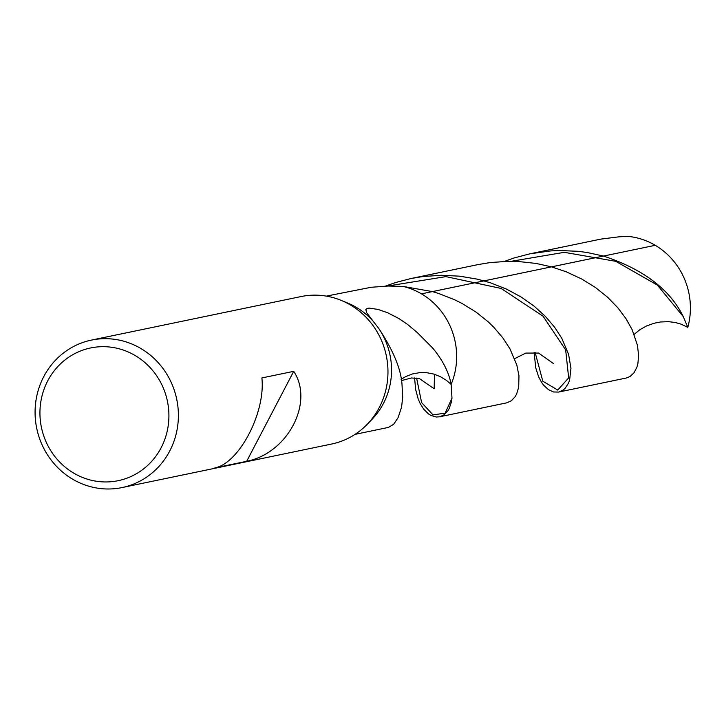 <?xml version="1.0" encoding="UTF-8"?>
<svg xmlns="http://www.w3.org/2000/svg" width="724" height="724" viewBox="0 0 724 724"><rect width="100%" height="100%" fill="white"/><g stroke="black" fill="none" stroke-linecap="round" stroke-linejoin="round"><path stroke-width="1.09" d="M91.423 340.099A75.305 71.495 78.3 0 1 140.881 348.516A75.305 71.495 78.3 0 1 177.688 425.902A75.305 71.495 78.3 0 1 122.066 487.569A75.305 71.495 78.3 0 1 36.734 428.382A75.305 71.495 78.3 0 1 91.423 340.099L300.994 296.568A75.305 71.495 78.3 0 1 341.457 300.487L347.945 303.175A70.599 67.033 78.3 0 1 356.38 307.392A70.599 67.033 78.3 0 1 373.448 321.601L378.661 328.316A70.599 67.033 78.3 0 1 372.064 419.268L367.186 424.318A75.305 71.495 78.3 0 1 331.637 444.029L122.057 487.569M341.457 300.487A75.305 71.495 78.3 0 1 350.452 304.976A75.305 71.495 78.3 0 1 367.204 424.3M135.153 355.529A67.775 64.346 78.3 0 1 138.157 472.681A67.775 64.346 78.3 0 1 39.956 414.734A67.775 64.346 78.3 0 1 135.153 355.529M293.718 371.331L261.88 377.937C265.708 412.481 239.119 463.342 214.847 467.912L246.676 461.306L293.718 371.331C314.334 402.39 287.745 453.242 246.676 461.306M378.661 328.316C393.521 350.715 401.322 369.792 402.073 385.566L402.689 397.376L401.585 407.078L398.155 417.531L393.675 424.291L388.399 427.413L355.031 434.364M432.898 348.271L417.187 332.47L432.898 348.271C442.934 360.552 449.016 372.589 451.143 384.39L446.446 380.362L440.31 376.616L433.649 374.037L426.68 372.697L419.594 372.652L412.454 373.964L405.902 376.489L401.096 379.322L405.902 376.489L412.454 373.964L419.594 372.652L426.68 372.697L433.649 374.037L440.31 376.616L446.446 380.362L451.143 384.39L451.984 398.128L451.396 402.046L449.133 408.68L447.513 411.332L443.513 415.178L439.531 416.807L436.237 417.015L431.052 415.513L428.499 413.947L423.712 409.205L420.237 403.684L418.182 398.969L415.657 389.557L414.571 377.928M417.187 332.47L407.522 324.388L398.951 318.569L387.756 312.795L378.055 309.41L369.204 308.116L367.186 308.424L365.828 309.501L366.661 312.732L373.448 321.601M326.307 296.116L371.177 287.274L388.326 286.025L403.34 286.469A70.599 67.033 78.3 0 1 421.495 293.863A70.599 67.033 78.3 0 1 451.143 384.39A70.599 67.033 78.3 0 0 421.495 293.863L655.238 245.309A70.599 67.033 78.3 0 1 687.8 327.375L681.094 324.153L675.383 322.524L668.533 321.655L660.55 321.981L653.971 323.284L646.568 325.945L639.844 329.701L634.161 334.379M439.531 416.807L506.782 402.834L511.37 400.779L515.171 396.68L516.674 393.919L518.692 387.123L518.963 375.774L516.809 364.996L509.968 348.85L502.8 337.818L493.578 327.031L488.211 321.845L476.057 312.107L462.156 303.519L454.618 299.754L438.527 293.437L432.409 291.591L403.34 286.469A70.599 67.033 78.3 0 1 421.495 293.863M504.438 261.382L514.212 257.925L529.923 253.816L550.611 250.92L559.842 250.513L578.141 251.309L587.119 252.495L603.454 256.061C643.383 269.247 669.999 289.455 683.311 316.696L687.8 327.375M478.066 264.586L490.41 262.531L508.891 261.283L518.085 261.473L536.167 263.446L551.489 266.857L566.458 271.88L581.806 279.048L595.635 287.636L607.726 297.347L617.898 307.845L626.061 318.759L632.152 329.71L637.473 345.375L638.631 355.719L637.871 363.71L636.921 367.149L634.052 372.751L630.133 376.462L626.351 378L558.647 392.064L563.118 390.073L565.136 388.29L568.412 383.304L569.607 380.136L570.955 368.317L568.584 354.335L561.752 338.226L554.611 327.212L545.416 316.424L534.231 306.252L521.208 297.039L506.538 289.129L490.465 282.794L477.514 279.183L459.704 276.179L441.359 275.274L422.834 276.541L410.816 278.559L478.066 264.586M385.43 286.098L395.539 282.541L410.816 278.559M655.238 245.309A70.599 67.033 78.3 0 0 628.513 236.431L619.282 236.784L600.866 239.11L529.923 253.816M534.104 352.389L535.769 367.955L538.602 376.742L541.525 382.272L543.688 385.268L548.475 389.684L553.552 391.974L558.647 392.064M683.311 316.696L657.41 285.129L615.771 261.328L564.313 252.323L511.316 261.283M416.617 378.091L421.612 402.58L433.033 414.906L445.151 413.142L451.984 398.128M535.136 352.479L542.819 381.231L557.742 390.064L568.657 377.883L565.67 349.954L543.081 316.234L501.117 288.451L445.884 276.622L387.584 286.034M401.322 380.643L411.431 377.964L419.368 378.571L434.156 388.77L434.481 374.281M514.628 358.67L525.814 353.086L538.593 353.059L553.48 363.566"/></g></svg>
